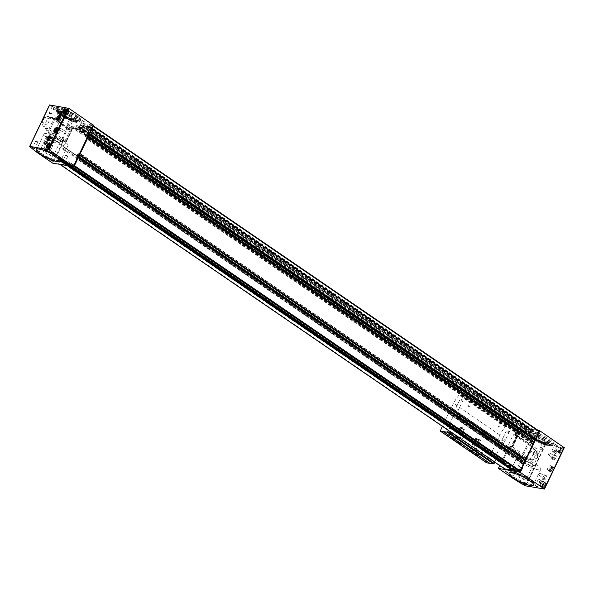 <?xml version="1.0" encoding="UTF-8"?>
<svg xmlns="http://www.w3.org/2000/svg" width="594" height="594" viewBox="0 0 594 594"><rect width="100%" height="100%" fill="white"/><g stroke="black" fill="none" stroke-linecap="round" stroke-linejoin="round"><path stroke-width="0.45" stroke-dasharray="2.97 2.23" d="M504.083 463.624L58.257 158.346L504.083 463.624L503.638 464.441L504.098 465.221L505.561 465.525L504.462 468.792M505.583 466.052L59.764 160.774L58.695 163.573L66.216 164.857L66.691 163.966L65.875 163.803L66.068 163.15L67.501 162.058A1.715 0.995 -55.6 0 1 68.451 161.739L69.164 161.858A1.715 0.995 -55.6 0 1 69.409 161.954A1.715 0.995 -55.6 0 1 69.684 162.429L69.944 163.803L68.444 164.523L68.258 165.191L73.805 166.127M539.033 431.029L533.471 430.101L532.996 430.992L533.813 431.147L533.627 431.801L532.187 432.892A1.715 0.995 -55.6 0 1 531.236 433.212L530.531 433.093A1.715 0.995 -55.6 0 1 530.286 432.996A1.715 0.995 -55.6 0 1 530.004 432.529L529.744 431.155L531.244 430.435L531.43 429.766L527.182 429.046A1.032 0.594 -55.6 0 0 526.878 429.083L525.69 430.108L526.136 429.959L80.316 124.681L79.871 124.829L81.059 123.804A1.032 0.594 -55.6 0 1 81.363 123.767L85.61 124.488L85.425 125.156L83.925 125.876L84.185 127.25A1.715 0.995 -55.6 0 0 84.459 127.717A1.715 0.995 -55.6 0 0 84.704 127.814L85.417 127.933A1.715 0.995 -55.6 0 0 86.368 127.613L87.801 126.522L87.986 125.869L87.177 125.713L87.652 124.822L93.154 125.742M526.136 429.959L526.566 431.422A0.861 0.497 -55.6 0 1 525.319 432.373L525.133 431.801L523.054 432.558L523.418 430.412L522.215 431.058L522.022 432.996L519.55 433.91L520.047 431.89L519.067 432.35L509.489 452.049L63.662 146.77L73.24 127.071L74.228 126.611L73.723 128.631L76.203 127.717L76.396 125.78L77.695 125.141L77.227 127.279L79.314 126.522L79.499 127.094A0.861 0.497 -55.6 0 0 80.747 126.143L80.316 124.681M61.791 145.567L507.87 450.891L61.791 145.567L60.603 147.587L55.985 157.685L501.811 462.964L55.985 157.685M58.257 158.346L57.811 159.162L58.279 159.942L59.742 160.246L59.764 160.774M504.009 463.773L58.19 158.494M503.875 463.751L58.049 158.472M504.789 464.033L59.437 158.769L60.157 158.383L59.779 157.61L59.43 158.264L58.643 157.247L56.244 157.729M502.064 463.008L504.469 462.526L505.249 463.543L505.598 462.889L505.977 463.662L505.256 464.048M507.61 450.846L501.811 462.964M507.87 450.891L508.323 451.247M533.605 439.115L535.12 438.134L534.622 439.798M533.768 442.419L532.194 443.941L531.868 442.448A1.715 0.995 -55.6 0 1 532.076 441.327L532.098 441.268M523.93 459.303L525.445 458.33L524.947 459.994M524.086 462.615L522.52 464.137L522.193 462.644A1.715 0.995 -55.6 0 1 522.401 461.523L522.423 461.464M512.555 469.423L511.701 469.082L511.887 468.428L513.327 467.337A1.715 0.995 -55.6 0 1 514.278 467.018L514.983 467.136A1.715 0.995 -55.6 0 1 515.228 467.233A1.715 0.995 -55.6 0 1 515.51 467.708L515.763 469.082L514.055 470.433M78.037 157.291L76.693 158.858L76.366 157.365A1.715 0.995 -55.6 0 1 76.574 156.244L77.072 155.212A1.715 0.995 -55.6 0 1 77.888 154.195L79.626 153.052L79.247 154.767M87.712 137.103L86.368 138.662L86.041 137.169A1.715 0.995 -55.6 0 1 86.249 136.048L86.746 135.024A1.715 0.995 -55.6 0 1 87.563 133.999L89.3 132.856L88.877 134.571M62.043 145.612L62.496 145.968M58.969 158.754L59.437 158.769M504.744 463.944L58.925 158.665L504.729 463.936M509.674 451.96L63.848 146.681M502.583 460.877L56.764 155.598M506.422 452.866L60.603 147.587M509.489 452.049L63.662 146.77M507.001 452.123L61.182 146.844M502.42 461.694L56.593 156.415M502.762 462.845L56.942 157.566M504.469 462.526L58.643 157.247M505.049 463.506L59.229 158.227M505.249 463.543L59.43 158.264M505.561 462.882L59.742 157.603M505.598 462.889L59.779 157.61M72.371 126.158A1.634 0.943 -55.6 0 0 70.79 127.242A1.634 0.943 -55.6 0 0 70.76 128.943A1.634 0.943 -55.6 0 0 72.461 128.126A1.634 0.943 -55.6 0 0 72.602 126.247A1.634 0.943 -55.6 0 0 72.371 126.158M73.448 166.617L93.28 125.215L72.431 121.718L69.045 128.787L69.721 128.898L69.238 129.908L71.792 130.338L66.469 141.446L47.958 128.772A2.866 2.257 -80.5 0 1 47.238 124.926L50.141 118.867A2.866 2.257 -80.5 0 1 52.547 117.367A2.866 2.257 -80.5 0 1 53.282 117.664L71.792 130.338M43.317 119.528L42.783 119.439L43.184 118.614L43.711 118.703L42.961 124.777L48.663 132.269L61.969 141.379L63.432 142.025L63.914 141.016L66.469 141.446L61.434 139.679L63.142 140.488L62.66 141.498L63.142 140.488L63.914 141.016L63.432 142.025L62.756 141.914L52.599 163.12M42.783 119.439L42.308 124.666L47.98 132.158L62.058 141.795L63.432 142.025L61.984 141.387L62.467 140.377L49.161 131.267A52.688 11.13 25.6 0 1 45.174 128.304L44.81 124.517L47.713 118.458L50.497 117.196A52.688 11.13 -154.4 0 0 54.485 120.159L67.79 129.269L68.273 128.259L69.045 128.787M52.547 117.367L50.497 117.196L53.282 117.664M49.161 131.267L38.521 153.475M72.431 121.718L58.353 112.08A52.688 11.13 25.6 0 1 49.532 104.99M58.353 112.08L54.485 120.159M61.984 141.387L62.756 141.914M66.053 111.115L66.899 111.197L65.971 110.558L65.889 111.642L64.969 112.6M65.971 110.558L65.889 111.642L66.818 112.273L65.934 113.216L65.006 112.578M57.098 129.796L57.952 129.878L57.024 129.24L56.942 130.316L56.014 131.281M57.024 129.24L56.942 130.316L57.87 130.955L56.987 131.898L56.051 131.259M49.599 145.441L50.453 145.53L49.525 144.891L49.443 145.968L48.522 146.926M49.525 144.891L49.443 145.968L50.371 146.607L49.488 147.55L48.56 146.911M59.058 107.714A13.744 2.903 -154.4 0 0 55.918 108.115A13.744 2.903 -154.4 0 0 67.063 116.669A13.744 2.903 -154.4 0 0 80.71 119.988A13.744 2.903 -154.4 0 0 73.359 113.409A13.744 2.903 -154.4 0 0 59.058 107.714M52.398 106.296L54.596 107.618L52.398 106.296M64.56 108.338L66.758 109.66L64.56 108.338M70.137 118.444L72.334 119.765L70.137 118.444M82.299 120.485L84.496 121.807L82.299 120.485M82.366 120.82L84.229 121.874L82.366 120.82M79.321 127.161L81.185 128.222L79.321 127.161M70.203 118.778L72.067 119.832L70.203 118.778M67.159 125.119L69.023 126.18L67.159 125.119M65.778 155.435L67.642 156.489L65.778 155.435M64.546 162.875L62.474 161.88M53.616 153.393L55.48 154.447L53.616 153.393M52.383 160.833L50.312 159.845M64.62 108.672L66.491 109.727L64.62 108.672M61.583 115.013L63.447 116.075L61.583 115.013M52.458 106.63L54.329 107.685L52.458 106.63M49.421 112.971L51.284 114.033L49.421 112.971M48.04 143.288L49.903 144.342L48.04 143.288M46.807 150.728L44.736 149.733M35.878 141.246L37.741 142.3L35.878 141.246M34.645 148.686L32.573 147.698M73.144 126.685A1.634 0.943 124.4 0 1 73.374 126.774A1.634 0.943 124.4 0 1 73.344 128.475A1.634 0.943 124.4 0 1 71.763 129.559A1.634 0.943 124.4 0 1 71.532 129.47A1.634 0.943 124.4 0 1 71.562 127.769A1.634 0.943 124.4 0 1 73.144 126.685M60.982 112.511A1.433 0.824 124.4 0 1 61.999 112.311A1.433 0.824 124.4 0 1 61.969 113.803A1.433 0.824 124.4 0 1 60.581 114.753A1.433 0.824 124.4 0 1 60.38 114.672A1.433 0.824 124.4 0 1 60.202 113.654M46.466 142.805A1.433 0.824 124.4 0 1 47.483 142.597A1.433 0.824 124.4 0 1 47.453 144.09A1.433 0.824 124.4 0 1 46.072 145.047A1.433 0.824 124.4 0 1 45.864 144.966A1.433 0.824 124.4 0 1 45.686 143.941M60.224 116.134A2.576 1.492 124.4 0 1 60.707 116.298A2.576 1.492 124.4 0 1 60.662 118.978A2.576 1.492 124.4 0 1 58.16 120.693A2.576 1.492 124.4 0 1 57.796 120.545A2.576 1.492 124.4 0 1 57.47 120.151M60.246 117.478A1.433 0.824 124.4 0 1 60.306 117.916A1.433 0.824 124.4 0 1 59.162 119.587A1.433 0.824 124.4 0 1 58.732 119.691M60.194 117.664A1.181 0.683 124.4 0 1 60.291 118.117A1.181 0.683 124.4 0 1 59.348 119.498A1.181 0.683 124.4 0 1 58.917 119.58A1.181 0.683 124.4 0 1 58.888 119.572M62.994 122.371A1.181 0.683 124.4 0 1 62.823 122.305A1.181 0.683 124.4 0 1 62.845 121.072A1.181 0.683 124.4 0 1 63.996 120.285A1.181 0.683 124.4 0 1 64.159 120.352A1.181 0.683 124.4 0 1 64.137 121.584A1.181 0.683 124.4 0 1 62.994 122.371M50.549 136.33A2.576 1.492 124.4 0 1 51.032 136.486A2.576 1.492 124.4 0 1 50.987 139.174A2.576 1.492 124.4 0 1 48.485 140.889A2.576 1.492 124.4 0 1 48.121 140.741A2.576 1.492 124.4 0 1 47.795 140.347M50.572 137.674A1.433 0.824 124.4 0 1 50.631 138.112A1.433 0.824 124.4 0 1 49.488 139.783A1.433 0.824 124.4 0 1 49.057 139.887M49.243 139.776A1.181 0.683 124.4 0 1 49.213 139.768A1.181 0.683 124.4 0 0 49.673 139.694L49.488 139.783M50.52 137.86A1.181 0.683 124.4 0 1 50.616 138.313A1.181 0.683 124.4 0 1 49.673 139.694M53.319 142.567A1.181 0.683 124.4 0 1 53.148 142.501A1.181 0.683 124.4 0 1 53.17 141.268A1.181 0.683 124.4 0 1 54.321 140.474A1.181 0.683 124.4 0 1 54.485 140.54A1.181 0.683 124.4 0 1 54.462 141.773A1.181 0.683 124.4 0 1 53.319 142.567M49.384 149.525A2.718 1.574 124.4 0 1 48.998 149.376A2.718 1.574 124.4 0 1 49.235 146.243A2.718 1.574 124.4 0 1 52.072 144.884A2.718 1.574 124.4 0 1 52.02 147.72A2.718 1.574 124.4 0 1 49.384 149.525M49.502 149.272A2.435 1.403 124.4 0 1 49.154 149.139A2.435 1.403 124.4 0 1 49.369 146.332A2.435 1.403 124.4 0 1 51.908 145.122A2.435 1.403 124.4 0 1 51.864 147.654A2.435 1.403 124.4 0 1 49.502 149.272M50.297 144.038A2.435 1.403 124.4 0 1 50.059 146.584A2.435 1.403 124.4 0 1 47.765 148.084A2.435 1.403 124.4 0 1 47.565 148.025M47.015 146.673A2.435 1.403 124.4 0 1 48.834 144.015M65.83 115.199A2.718 1.574 124.4 0 1 65.444 115.043A2.718 1.574 124.4 0 1 65.682 111.91A2.718 1.574 124.4 0 1 68.518 110.558A2.718 1.574 124.4 0 1 68.466 113.387A2.718 1.574 124.4 0 1 65.83 115.199M65.949 114.946A2.435 1.403 124.4 0 1 65.607 114.805A2.435 1.403 124.4 0 1 65.823 112.006A2.435 1.403 124.4 0 1 68.355 110.796A2.435 1.403 124.4 0 1 68.31 113.328A2.435 1.403 124.4 0 1 65.949 114.946M66.743 109.704A2.435 1.403 124.4 0 1 66.506 112.259A2.435 1.403 124.4 0 1 64.219 113.758A2.435 1.403 124.4 0 1 64.011 113.699L65.607 114.805M63.461 112.348A2.435 1.403 124.4 0 1 65.288 109.69M56.883 133.88A2.718 1.574 124.4 0 1 56.489 133.724A2.718 1.574 124.4 0 1 56.734 130.591A2.718 1.574 124.4 0 1 59.563 129.232A2.718 1.574 124.4 0 1 59.519 132.068A2.718 1.574 124.4 0 1 56.883 133.88M57.002 133.628A2.435 1.403 124.4 0 1 56.653 133.487A2.435 1.403 124.4 0 1 56.868 130.687A2.435 1.403 124.4 0 1 59.407 129.47A2.435 1.403 124.4 0 1 59.363 132.002A2.435 1.403 124.4 0 1 57.002 133.628M59.407 129.47L57.789 128.363A2.435 1.403 124.4 0 1 57.551 130.932A2.435 1.403 124.4 0 1 55.264 132.44A2.435 1.403 124.4 0 1 55.056 132.373M54.514 131.022A2.435 1.403 124.4 0 1 56.333 128.363M50.453 145.53L50.371 146.607M49.488 147.55L47.75 146.777M48.686 147.409L48.73 146.807M57.952 129.878L57.87 130.955M56.987 131.898L55.249 131.126M56.178 131.764L56.23 131.155M66.899 111.197L66.818 112.273M65.934 113.216L64.204 112.444M65.132 113.083L65.177 112.474M62.467 140.377L66.454 141.446L71.777 130.338L69.238 129.908L68.466 129.381L68.949 128.371L68.466 129.381L69.238 129.908L69.721 128.898L68.949 128.371L69.721 128.898L68.347 128.668A32.692 18.889 -55.6 0 0 62.058 141.795M67.79 129.269L68.466 129.381L67.768 129.269L68.258 128.259L68.949 128.371L54.952 119.149L46.443 116.038L43.184 118.614M58.554 108.776A13.744 2.903 -154.4 0 0 55.413 109.17A13.744 2.903 -154.4 0 0 66.55 117.731A13.744 2.903 -154.4 0 0 80.205 121.05A13.744 2.903 -154.4 0 0 72.854 114.471A13.744 2.903 -154.4 0 0 58.554 108.776M59.704 109.563A12.029 2.539 -154.4 0 0 56.957 109.912A12.029 2.539 -154.4 0 0 66.706 117.404A12.029 2.539 -154.4 0 0 78.653 120.307A12.029 2.539 -154.4 0 0 72.223 114.553A12.029 2.539 -154.4 0 0 59.704 109.563M59.244 110.529A12.029 2.539 -154.4 0 0 56.497 110.878A12.029 2.539 -154.4 0 0 66.246 118.362A12.029 2.539 -154.4 0 0 78.193 121.265A12.029 2.539 -154.4 0 0 71.763 115.511A12.029 2.539 -154.4 0 0 59.244 110.529M60.35 111.278A10.395 2.198 -154.4 0 0 57.974 111.583A10.395 2.198 -154.4 0 0 66.394 118.05A10.395 2.198 -154.4 0 0 76.723 120.56A10.395 2.198 -154.4 0 0 71.161 115.585A10.395 2.198 -154.4 0 0 60.35 111.278M60.024 111.962A10.395 2.198 -154.4 0 0 57.648 112.259A10.395 2.198 -154.4 0 0 66.068 118.733A10.395 2.198 -154.4 0 0 76.396 121.243A10.395 2.198 -154.4 0 0 70.835 116.268A10.395 2.198 -154.4 0 0 60.024 111.962M62.199 113.454A7.158 1.515 -154.4 0 0 60.566 113.662A7.158 1.515 -154.4 0 0 66.365 118.117A7.158 1.515 -154.4 0 0 73.478 119.847A7.158 1.515 -154.4 0 0 69.647 116.417A7.158 1.515 -154.4 0 0 62.199 113.454M62.526 112.771A7.158 1.515 -154.4 0 0 60.892 112.979A7.158 1.515 -154.4 0 0 66.691 117.434A7.158 1.515 -154.4 0 0 73.805 119.164A7.158 1.515 -154.4 0 0 69.973 115.733A7.158 1.515 -154.4 0 0 62.526 112.771M64.263 113.959A4.581 0.965 -154.4 0 0 63.216 114.093A4.581 0.965 -154.4 0 0 66.929 116.944A4.581 0.965 -154.4 0 0 71.48 118.05A4.581 0.965 -154.4 0 0 69.03 115.86A4.581 0.965 -154.4 0 0 64.263 113.959M57.729 127.591A4.581 0.965 -154.4 0 0 56.682 127.725A4.581 0.965 -154.4 0 0 60.395 130.576A4.581 0.965 -154.4 0 0 64.946 131.682A4.581 0.965 -154.4 0 0 62.496 129.485A4.581 0.965 -154.4 0 0 57.729 127.591M57.425 127.376A5.042 1.062 -154.4 0 0 56.274 127.524A5.042 1.062 -154.4 0 0 60.358 130.665A5.042 1.062 -154.4 0 0 65.362 131.875A5.042 1.062 -154.4 0 0 62.667 129.47A5.042 1.062 -154.4 0 0 57.425 127.376M52.584 137.474A5.042 1.062 -154.4 0 0 51.433 137.622A5.042 1.062 -154.4 0 0 55.517 140.756A5.042 1.062 -154.4 0 0 60.521 141.973A5.042 1.062 -154.4 0 0 57.826 139.56A5.042 1.062 -154.4 0 0 52.584 137.474M52.896 137.682A4.581 0.965 -154.4 0 0 51.849 137.815A4.581 0.965 -154.4 0 0 55.561 140.674A4.581 0.965 -154.4 0 0 60.113 141.78A4.581 0.965 -154.4 0 0 57.663 139.583A4.581 0.965 -154.4 0 0 52.896 137.682M46.362 151.314A4.581 0.965 -154.4 0 0 45.315 151.448A4.581 0.965 -154.4 0 0 49.027 154.299A4.581 0.965 -154.4 0 0 53.579 155.405A4.581 0.965 -154.4 0 0 51.129 153.215A4.581 0.965 -154.4 0 0 46.362 151.314M44.624 150.126A7.158 1.515 -154.4 0 0 42.991 150.334A7.158 1.515 -154.4 0 0 48.797 154.789A7.158 1.515 -154.4 0 0 55.903 156.519A7.158 1.515 -154.4 0 0 52.079 153.096A7.158 1.515 -154.4 0 0 44.624 150.126M51.158 136.494A7.158 1.515 -154.4 0 0 49.525 136.702A7.158 1.515 -154.4 0 0 55.324 141.164A7.158 1.515 -154.4 0 0 62.437 142.894A7.158 1.515 -154.4 0 0 58.606 139.464A7.158 1.515 -154.4 0 0 51.158 136.494M47.015 133.657A13.313 2.814 -154.4 0 0 43.971 134.044A13.313 2.814 -154.4 0 0 54.759 142.337A13.313 2.814 -154.4 0 0 67.983 145.552A13.313 2.814 -154.4 0 0 60.87 139.174A13.313 2.814 -154.4 0 0 47.015 133.657M40.021 148.248A13.313 2.814 -154.4 0 0 36.977 148.634A13.313 2.814 -154.4 0 0 47.772 156.927A13.313 2.814 -154.4 0 0 60.996 160.142A13.313 2.814 -154.4 0 0 53.876 153.764A13.313 2.814 -154.4 0 0 40.021 148.248M39.731 148.047A13.744 2.903 -154.4 0 0 36.59 148.448A13.744 2.903 -154.4 0 0 47.735 157.009A13.744 2.903 -154.4 0 0 61.382 160.328A13.744 2.903 -154.4 0 0 54.039 153.749A13.744 2.903 -154.4 0 0 39.731 148.047M43.711 118.703L47.097 116.142L54.952 119.149L48.663 132.269L47.98 132.158A32.692 18.889 -55.6 0 1 54.269 119.03L68.347 128.668M61.434 139.679L66.751 128.571L67.768 129.269M61.969 141.379L62.452 140.37M71.777 130.338L66.751 128.571M66.068 141.179L71.391 130.071M65.021 141.001L70.344 129.9M57.974 161.278A13.744 2.903 -154.4 0 0 61.115 160.885A13.744 2.903 -154.4 0 0 49.978 152.324A13.744 2.903 -154.4 0 0 36.323 149.005A13.744 2.903 -154.4 0 0 43.674 155.583A13.744 2.903 -154.4 0 0 57.974 161.278M77.331 120.894A13.744 2.903 25.6 0 1 63.023 115.199A13.744 2.903 25.6 0 1 55.673 108.62A13.744 2.903 25.6 0 1 69.327 111.939A13.744 2.903 25.6 0 1 80.465 120.493A13.744 2.903 25.6 0 1 77.331 120.894M77.569 120.389A13.744 2.903 25.6 0 1 63.268 114.694A13.744 2.903 25.6 0 1 55.918 108.115A13.744 2.903 25.6 0 1 69.565 111.434A13.744 2.903 25.6 0 1 80.71 119.988A13.744 2.903 25.6 0 1 77.569 120.389M516.149 436.3L515.132 435.602L515.637 434.593L514.864 434.066L515.54 434.177L515.057 435.187L517.983 435.877L516.936 435.706L516.149 436.3L510.833 447.401L509.815 446.71L510.506 446.822L510.023 447.831L508.575 447.193L499.762 465.592M509.348 447.72L509.83 446.71L523.136 455.821L512.496 478.036M544.334 489.062L564.166 447.661L545.218 444.416A52.688 11.13 25.6 0 1 532.328 436.635L518.25 426.997L514.864 434.066M532.328 436.635L528.46 444.713A52.688 11.13 -154.4 0 0 533.338 447.824L534.414 451.73L531.511 457.788L528.868 459.251L528.021 458.932A52.688 11.13 25.6 0 1 523.136 455.821M537.822 457.046L537.288 456.957L536.894 457.781L537.429 457.87L537.822 457.046L536.976 451.589L528.927 443.703L515.622 434.593L515.132 435.602L528.46 444.713M516.81 434.311A1.634 0.943 124.4 0 1 516.58 434.221A1.634 0.943 124.4 0 1 516.721 432.343A1.634 0.943 124.4 0 1 518.421 431.526A1.634 0.943 124.4 0 1 518.391 433.226A1.634 0.943 124.4 0 1 516.81 434.311M509.83 446.71L510.506 446.822L509.741 446.294L512.288 446.725L517.612 435.617L536.122 448.292A2.866 2.257 -80.5 0 1 536.842 452.138L533.939 458.197A2.866 2.257 -80.5 0 1 531.541 459.704A2.866 2.257 -80.5 0 1 530.806 459.4L512.288 446.725L512.659 446.985L511.62 446.814L510.833 447.401M509.815 446.71L509.333 447.72L510.023 447.831L510.506 446.822L509.741 446.294L509.251 447.304L508.575 447.193M518.25 426.997L538.023 430.316M515.057 435.187L515.83 435.721L515.057 435.187L517.597 435.617L512.273 446.725L509.741 446.294L509.251 447.304L510.023 447.831L507.877 447.074A32.692 18.889 124.4 0 1 514.166 433.947L515.54 434.177L515.057 435.187M515.154 435.602L515.83 435.721L516.312 434.711L515.54 434.177L516.312 434.711L515.83 435.721L515.132 435.602M545.218 444.416L525.386 485.81M550.638 471.985A2.718 1.574 124.4 0 1 550.252 471.829A2.718 1.574 124.4 0 1 550.49 468.696A2.718 1.574 124.4 0 1 553.326 467.337A2.718 1.574 124.4 0 1 553.274 470.173A2.718 1.574 124.4 0 1 550.638 471.985M559.593 453.304A2.718 1.574 124.4 0 1 559.199 453.148A2.718 1.574 124.4 0 1 559.444 450.014A2.718 1.574 124.4 0 1 562.273 448.663A2.718 1.574 124.4 0 1 562.228 451.492A2.718 1.574 124.4 0 1 559.593 453.304M543.139 487.629A2.718 1.574 124.4 0 1 542.753 487.481A2.718 1.574 124.4 0 1 542.99 484.348A2.718 1.574 124.4 0 1 545.827 482.989A2.718 1.574 124.4 0 1 545.775 485.818A2.718 1.574 124.4 0 1 543.139 487.629M543.636 479.945A2.576 1.492 124.4 0 1 543.265 479.796A2.576 1.492 124.4 0 1 543.495 476.826A2.576 1.492 124.4 0 1 546.183 475.542A2.576 1.492 124.4 0 1 546.131 478.229A2.576 1.492 124.4 0 1 543.636 479.945M553.311 459.749A2.576 1.492 124.4 0 1 552.94 459.6A2.576 1.492 124.4 0 1 553.17 456.638A2.576 1.492 124.4 0 1 555.858 455.353A2.576 1.492 124.4 0 1 555.806 458.033A2.576 1.492 124.4 0 1 553.311 459.749M540.83 483.835A1.433 0.824 124.4 0 1 540.629 483.754A1.433 0.824 124.4 0 1 540.755 482.105A1.433 0.824 124.4 0 1 542.248 481.392A1.433 0.824 124.4 0 1 542.218 482.885A1.433 0.824 124.4 0 1 540.83 483.835M555.345 453.541A1.433 0.824 124.4 0 1 555.138 453.467A1.433 0.824 124.4 0 1 555.264 451.819A1.433 0.824 124.4 0 1 556.756 451.098A1.433 0.824 124.4 0 1 556.734 452.591A1.433 0.824 124.4 0 1 555.345 453.541M531.875 431.474A13.744 2.903 -154.4 0 0 528.734 431.875A13.744 2.903 -154.4 0 0 539.879 440.436A13.744 2.903 -154.4 0 0 553.526 443.755A13.744 2.903 -154.4 0 0 546.183 437.177A13.744 2.903 -154.4 0 0 531.875 431.474M542.953 442.211L545.151 443.532L542.953 442.211M555.123 444.253L557.313 445.574L555.123 444.253M525.215 430.063L527.413 431.385L525.215 430.063M537.377 432.105L539.575 433.427L537.377 432.105M537.444 432.432L539.307 433.494L537.444 432.432M534.4 438.78L536.263 439.835L534.4 438.78M525.282 430.398L527.145 431.452L525.282 430.398M522.237 436.739L524.101 437.793L522.237 436.739M520.856 467.047L522.72 468.109L520.856 467.047M519.624 474.495L517.552 473.5M508.694 465.013L510.558 466.067L508.694 465.013M507.462 472.453L505.39 471.458M555.182 444.579L557.046 445.641L555.182 444.579M552.145 450.928L554.009 451.982L552.145 450.928M543.02 442.545L544.884 443.599L543.02 442.545M539.976 448.886L541.847 449.94L539.976 448.886M538.595 479.195L540.458 480.256L538.595 479.195M537.362 486.642L535.291 485.647M526.433 477.16L528.296 478.215L526.433 477.16M525.2 484.6L523.128 483.605M516.038 433.783A1.634 0.943 124.4 0 1 515.807 433.694A1.634 0.943 124.4 0 1 515.956 431.808A1.634 0.943 124.4 0 1 517.656 430.999A1.634 0.943 124.4 0 1 517.619 432.699A1.634 0.943 124.4 0 1 516.038 433.783M554.15 452.725A1.433 0.824 124.4 0 1 553.942 452.643A1.433 0.824 124.4 0 1 554.068 450.995A1.433 0.824 124.4 0 1 555.561 450.282A1.433 0.824 124.4 0 1 555.539 451.774A1.433 0.824 124.4 0 1 554.15 452.725M539.634 483.019A1.433 0.824 124.4 0 1 539.434 482.937A1.433 0.824 124.4 0 1 539.56 481.289A1.433 0.824 124.4 0 1 541.052 480.576A1.433 0.824 124.4 0 1 541.023 482.061A1.433 0.824 124.4 0 1 539.634 483.019M548.849 455.063A1.181 0.683 124.4 0 1 548.678 454.997A1.181 0.683 124.4 0 1 548.782 453.63A1.181 0.683 124.4 0 1 550.014 453.044A1.181 0.683 124.4 0 1 549.992 454.276A1.181 0.683 124.4 0 1 548.849 455.063M552.925 457.848A1.181 0.683 124.4 0 1 552.754 457.781A1.181 0.683 124.4 0 1 552.546 457.224A1.181 0.683 124.4 0 1 553.497 455.843A1.181 0.683 124.4 0 1 554.091 455.828A1.181 0.683 124.4 0 1 554.068 457.061A1.181 0.683 124.4 0 1 552.925 457.848M552.984 458.182A1.433 0.824 124.4 0 1 552.531 457.425A1.433 0.824 124.4 0 1 553.675 455.754A1.433 0.824 124.4 0 1 554.588 456.734A1.433 0.824 124.4 0 1 552.984 458.182M552.502 459.192A2.576 1.492 124.4 0 1 552.13 459.051A2.576 1.492 124.4 0 1 552.361 456.081A2.576 1.492 124.4 0 1 555.041 454.796A2.576 1.492 124.4 0 1 554.996 457.477A2.576 1.492 124.4 0 1 552.502 459.192M539.174 475.252A1.181 0.683 124.4 0 1 539.003 475.185A1.181 0.683 124.4 0 1 539.107 473.826A1.181 0.683 124.4 0 1 540.34 473.232A1.181 0.683 124.4 0 1 540.317 474.465A1.181 0.683 124.4 0 1 539.174 475.252M543.25 478.044A1.181 0.683 124.4 0 1 543.079 477.977A1.181 0.683 124.4 0 1 542.871 477.42A1.181 0.683 124.4 0 1 543.822 476.039A1.181 0.683 124.4 0 1 544.416 476.024A1.181 0.683 124.4 0 1 544.394 477.257A1.181 0.683 124.4 0 1 543.25 478.044M543.31 478.378A1.433 0.824 124.4 0 1 542.857 477.621A1.433 0.824 124.4 0 1 544 475.95A1.433 0.824 124.4 0 1 544.906 476.93A1.433 0.824 124.4 0 1 543.31 478.378M542.827 479.388A2.576 1.492 124.4 0 1 542.456 479.239A2.576 1.492 124.4 0 1 542.686 476.277A2.576 1.492 124.4 0 1 545.366 474.992A2.576 1.492 124.4 0 1 545.322 477.673A2.576 1.492 124.4 0 1 542.827 479.388M543.443 486.263A1.374 0.794 124.4 0 1 543.005 485.528A1.374 0.794 124.4 0 1 544.104 483.932A1.374 0.794 124.4 0 1 544.98 484.867A1.374 0.794 124.4 0 1 543.443 486.263M543.941 483.449L543.859 484.526L542.975 485.469L543.904 486.1L543.102 485.966L543.183 484.89L544.067 483.947L544.869 484.08L544.787 485.157L543.904 486.1L543.102 485.966L543.183 484.89L542.255 484.251L543.139 483.308L544.869 484.08M543.116 486.939A2.146 1.24 124.4 0 1 542.582 485.164A2.146 1.24 124.4 0 1 544.431 483.197A2.146 1.24 124.4 0 1 545.604 484.296A2.146 1.24 124.4 0 1 543.889 486.798A2.146 1.24 124.4 0 1 543.116 486.939M542.797 487.065A2.435 1.403 124.4 0 1 542.456 486.924A2.435 1.403 124.4 0 1 542.671 484.125A2.435 1.403 124.4 0 1 545.203 482.907A2.435 1.403 124.4 0 1 545.619 484.058A2.435 1.403 124.4 0 1 543.681 486.894A2.435 1.403 124.4 0 1 542.797 487.065M541.067 485.877A2.435 1.403 124.4 0 1 540.718 485.736A2.435 1.403 124.4 0 1 540.934 482.937A2.435 1.403 124.4 0 1 543.465 481.719A2.435 1.403 124.4 0 1 543.421 484.251A2.435 1.403 124.4 0 1 541.067 485.877M540.941 486.13A2.718 1.574 124.4 0 1 540.555 485.974A2.718 1.574 124.4 0 1 540.792 482.84A2.718 1.574 124.4 0 1 543.629 481.482A2.718 1.574 124.4 0 1 543.577 484.318A2.718 1.574 124.4 0 1 540.941 486.13M559.89 451.93A1.374 0.794 124.4 0 1 559.459 451.202A1.374 0.794 124.4 0 1 560.55 449.599A1.374 0.794 124.4 0 1 561.427 450.542A1.374 0.794 124.4 0 1 559.89 451.93M560.387 449.116L560.305 450.193L559.422 451.136L560.35 451.774L559.548 451.64L559.63 450.564L560.513 449.621L561.315 449.755L561.233 450.831L560.35 451.774L559.548 451.64L559.63 450.564L558.702 449.925L559.585 448.982L561.315 449.755M559.563 452.613A2.146 1.24 124.4 0 1 559.028 450.831A2.146 1.24 124.4 0 1 560.877 448.864A2.146 1.24 124.4 0 1 562.05 449.962A2.146 1.24 124.4 0 1 560.335 452.465A2.146 1.24 124.4 0 1 559.563 452.613M559.251 452.732A2.435 1.403 124.4 0 1 558.902 452.598A2.435 1.403 124.4 0 1 559.117 449.792A2.435 1.403 124.4 0 1 561.649 448.581A2.435 1.403 124.4 0 1 562.065 449.732A2.435 1.403 124.4 0 1 560.127 452.569A2.435 1.403 124.4 0 1 559.251 452.732M557.514 451.544A2.435 1.403 124.4 0 1 557.165 451.41A2.435 1.403 124.4 0 1 557.38 448.604A2.435 1.403 124.4 0 1 559.912 447.393A2.435 1.403 124.4 0 1 559.867 449.925A2.435 1.403 124.4 0 1 557.514 451.544M557.395 451.796A2.718 1.574 124.4 0 1 557.001 451.64A2.718 1.574 124.4 0 1 557.246 448.515A2.718 1.574 124.4 0 1 560.075 447.156A2.718 1.574 124.4 0 1 560.023 449.985A2.718 1.574 124.4 0 1 557.395 451.796M550.935 470.611A1.374 0.794 124.4 0 1 550.504 469.884A1.374 0.794 124.4 0 1 551.603 468.28A1.374 0.794 124.4 0 1 552.472 469.223A1.374 0.794 124.4 0 1 550.935 470.611M551.44 467.797L551.358 468.874L550.475 469.817L551.403 470.455L550.601 470.314L550.683 469.238L551.566 468.295L552.368 468.436L552.286 469.512L551.403 470.455L550.601 470.314L550.683 469.238L549.754 468.607L550.638 467.664L552.368 468.436M550.616 471.294A2.146 1.24 124.4 0 1 550.081 469.512A2.146 1.24 124.4 0 1 551.93 467.545A2.146 1.24 124.4 0 1 553.103 468.644A2.146 1.24 124.4 0 1 551.388 471.146A2.146 1.24 124.4 0 1 550.616 471.294M550.296 471.413A2.435 1.403 124.4 0 1 549.947 471.272A2.435 1.403 124.4 0 1 550.163 468.473A2.435 1.403 124.4 0 1 552.702 467.255A2.435 1.403 124.4 0 1 553.118 468.414A2.435 1.403 124.4 0 1 551.18 471.25A2.435 1.403 124.4 0 1 550.296 471.413M548.566 470.225A2.435 1.403 124.4 0 1 548.217 470.084A2.435 1.403 124.4 0 1 548.433 467.285A2.435 1.403 124.4 0 1 550.965 466.067A2.435 1.403 124.4 0 1 550.92 468.607A2.435 1.403 124.4 0 1 548.566 470.225M548.44 470.478A2.718 1.574 124.4 0 1 548.054 470.322A2.718 1.574 124.4 0 1 548.292 467.188A2.718 1.574 124.4 0 1 551.128 465.837A2.718 1.574 124.4 0 1 551.076 468.666A2.718 1.574 124.4 0 1 548.44 470.478M543.139 483.308L544.104 483.932M543.859 484.526L544.787 485.157M542.975 485.469L542.174 485.328L543.102 485.966M542.174 485.328L542.255 484.251M550.638 467.664L551.603 468.28M551.358 468.874L552.286 469.512M550.475 469.817L549.673 469.683L550.601 470.314M549.673 469.683L549.754 468.607M559.585 448.982L560.55 449.599M560.305 450.193L561.233 450.831M559.422 451.136L558.62 451.002L559.548 451.64M558.62 451.002L558.702 449.925M531.37 432.536A13.744 2.903 -154.4 0 0 528.229 432.937A13.744 2.903 -154.4 0 0 539.367 441.498A13.744 2.903 -154.4 0 0 553.021 444.817A13.744 2.903 -154.4 0 0 545.671 438.238A13.744 2.903 -154.4 0 0 531.37 432.536M532.528 433.33A12.029 2.539 -154.4 0 0 529.781 433.679A12.029 2.539 -154.4 0 0 539.523 441.164A12.029 2.539 -154.4 0 0 551.47 444.074A12.029 2.539 -154.4 0 0 545.04 438.313A12.029 2.539 -154.4 0 0 532.528 433.33M532.068 434.288A12.029 2.539 -154.4 0 0 529.321 434.637A12.029 2.539 -154.4 0 0 539.07 442.129A12.029 2.539 -154.4 0 0 551.009 445.032A12.029 2.539 -154.4 0 0 544.579 439.27A12.029 2.539 -154.4 0 0 532.068 434.288M533.167 435.046A10.395 2.198 -154.4 0 0 530.791 435.343A10.395 2.198 -154.4 0 0 539.218 441.817A10.395 2.198 -154.4 0 0 549.539 444.327A10.395 2.198 -154.4 0 0 543.985 439.352A10.395 2.198 -154.4 0 0 533.167 435.046M532.84 435.721A10.395 2.198 -154.4 0 0 530.464 436.026A10.395 2.198 -154.4 0 0 538.892 442.5A10.395 2.198 -154.4 0 0 549.212 445.01A10.395 2.198 -154.4 0 0 543.659 440.035A10.395 2.198 -154.4 0 0 532.84 435.721M535.016 437.214A7.158 1.515 -154.4 0 0 533.382 437.422A7.158 1.515 -154.4 0 0 539.181 441.884A7.158 1.515 -154.4 0 0 546.294 443.607A7.158 1.515 -154.4 0 0 542.463 440.184A7.158 1.515 -154.4 0 0 535.016 437.214M535.343 436.531A7.158 1.515 -154.4 0 0 533.709 436.739A7.158 1.515 -154.4 0 0 539.508 441.201A7.158 1.515 -154.4 0 0 546.621 442.931A7.158 1.515 -154.4 0 0 542.79 439.501A7.158 1.515 -154.4 0 0 535.343 436.531M537.08 437.726A4.581 0.965 -154.4 0 0 536.033 437.852A4.581 0.965 -154.4 0 0 539.746 440.711A4.581 0.965 -154.4 0 0 544.297 441.817A4.581 0.965 -154.4 0 0 541.847 439.619A4.581 0.965 -154.4 0 0 537.08 437.726M530.546 451.351A4.581 0.965 -154.4 0 0 529.499 451.485A4.581 0.965 -154.4 0 0 533.219 454.336A4.581 0.965 -154.4 0 0 537.763 455.442A4.581 0.965 -154.4 0 0 535.313 453.252A4.581 0.965 -154.4 0 0 530.546 451.351M530.242 451.143A5.042 1.062 -154.4 0 0 529.091 451.291A5.042 1.062 -154.4 0 0 533.174 454.425A5.042 1.062 -154.4 0 0 538.179 455.643A5.042 1.062 -154.4 0 0 535.484 453.229A5.042 1.062 -154.4 0 0 530.242 451.143M525.4 461.241A5.042 1.062 -154.4 0 0 524.25 461.382A5.042 1.062 -154.4 0 0 528.333 464.523A5.042 1.062 -154.4 0 0 533.338 465.741A5.042 1.062 -154.4 0 0 530.65 463.327A5.042 1.062 -154.4 0 0 525.4 461.241M525.712 461.449A4.581 0.965 -154.4 0 0 524.665 461.583A4.581 0.965 -154.4 0 0 528.378 464.434A4.581 0.965 -154.4 0 0 532.929 465.54A4.581 0.965 -154.4 0 0 530.479 463.35A4.581 0.965 -154.4 0 0 525.712 461.449M519.178 475.081A4.581 0.965 -154.4 0 0 518.131 475.215A4.581 0.965 -154.4 0 0 521.844 478.066A4.581 0.965 -154.4 0 0 526.395 479.172A4.581 0.965 -154.4 0 0 523.945 476.982A4.581 0.965 -154.4 0 0 519.178 475.081M517.448 473.893A7.158 1.515 -154.4 0 0 515.807 474.101A7.158 1.515 -154.4 0 0 521.614 478.556A7.158 1.515 -154.4 0 0 528.719 480.286A7.158 1.515 -154.4 0 0 524.896 476.856A7.158 1.515 -154.4 0 0 517.448 473.893M523.975 460.261A7.158 1.515 -154.4 0 0 522.341 460.469A7.158 1.515 -154.4 0 0 528.14 464.924A7.158 1.515 -154.4 0 0 535.253 466.654A7.158 1.515 -154.4 0 0 531.422 463.231A7.158 1.515 -154.4 0 0 523.975 460.261M519.832 457.425A13.313 2.814 -154.4 0 0 516.787 457.811A13.313 2.814 -154.4 0 0 527.583 466.097A13.313 2.814 -154.4 0 0 540.807 469.319A13.313 2.814 -154.4 0 0 533.687 462.941A13.313 2.814 -154.4 0 0 519.832 457.425M512.837 472.015A13.313 2.814 -154.4 0 0 509.801 472.401A13.313 2.814 -154.4 0 0 520.589 480.687A13.313 2.814 -154.4 0 0 533.813 483.902A13.313 2.814 -154.4 0 0 526.692 477.531A13.313 2.814 -154.4 0 0 512.837 472.015M512.548 471.814A13.744 2.903 -154.4 0 0 509.407 472.215A13.744 2.903 -154.4 0 0 520.552 480.769A13.744 2.903 -154.4 0 0 534.199 484.088A13.744 2.903 -154.4 0 0 526.856 477.509A13.744 2.903 -154.4 0 0 512.548 471.814M537.288 456.957L536.33 451.485L528.244 443.592L514.166 433.947M537.429 457.87L532.84 460.224L530.85 459.971L522.638 456.831L509.333 447.72M507.877 447.074L521.955 456.712A32.692 18.889 124.4 0 1 528.244 443.592L528.927 443.703L522.638 456.831L521.955 456.712L530.13 459.853L532.194 460.112L536.894 457.781M517.983 435.877L512.659 446.985M516.936 435.706L511.62 446.814M530.798 485.046A13.744 2.903 -154.4 0 0 533.939 484.645A13.744 2.903 -154.4 0 0 522.794 476.091A13.744 2.903 -154.4 0 0 509.147 472.772A13.744 2.903 -154.4 0 0 516.49 479.351A13.744 2.903 -154.4 0 0 530.798 485.046M508.895 432.662L507.855 432.484L508.427 431.289L506.34 430.94L501.744 440.525L503.831 440.882L504.41 439.679L505.449 439.857L508.932 432.684L507.892 432.514L508.464 431.311L506.385 430.962L501.789 440.555L503.868 440.904L504.447 439.709L505.487 439.879L502.086 446.978L500.668 446.094L495.641 456.125L494.869 458.212L496.859 457.9L494.795 462.199M508.932 432.684L511.471 427.398L505.888 426.462A0.691 0.394 -55.6 0 0 505.346 426.744A22.334 12.905 -55.6 0 0 499.91 435.06L486.612 462.823M511.471 427.398L465.191 395.708L459.608 394.772A0.691 0.394 -55.6 0 0 459.065 395.055A22.334 12.905 -55.6 0 0 453.638 403.371L442.3 426.247M462.696 401.024L461.649 400.846L462.229 399.651L460.142 399.302L455.546 408.895L457.632 409.244L458.204 408.041L459.244 408.219L465.191 395.708M459.244 408.219L455.806 415.288L502.086 446.978M448.515 430.509L450.579 426.21L448.841 426.566L495.121 458.256M448.841 426.566L494.869 458.212M448.589 426.522L449.361 424.435L495.641 456.125M449.361 424.435L453.2 416.424L499.48 448.114M453.2 416.424L454.395 414.404L500.668 446.094M454.395 414.404L500.928 446.139M500.512 420.975L502.272 422.037L500.512 420.975M470.433 400.378L472.185 401.433L470.433 400.378M497.668 439.59L451.388 407.9M497.735 439.605L451.455 407.915M474.665 439.404A2.576 2.034 -80.5 0 1 476.826 438.053A2.576 2.034 -80.5 0 1 478.4 440.926A2.576 2.034 -80.5 0 1 475.972 443.131A2.576 2.034 -80.5 0 1 474.665 439.404M459.236 428.838A2.576 2.034 -80.5 0 1 461.397 427.487A2.576 2.034 -80.5 0 1 462.978 430.368A2.576 2.034 -80.5 0 1 460.55 432.573A2.576 2.034 -80.5 0 1 459.236 428.838M459.251 418.124A1.433 1.129 99.5 0 0 458.33 416.038A1.433 1.129 99.5 0 0 457.283 418.228A1.433 1.129 99.5 0 0 459.251 418.124M465.035 422.082A1.433 1.129 99.5 0 0 464.114 420.003A1.433 1.129 99.5 0 0 463.068 422.186A1.433 1.129 99.5 0 0 465.035 422.082M457.298 438.238A1.433 1.129 99.5 0 0 456.37 436.152A1.433 1.129 99.5 0 0 455.323 438.342A1.433 1.129 99.5 0 0 457.298 438.238M482.009 433.702A1.433 1.129 99.5 0 0 481.081 431.623A1.433 1.129 99.5 0 0 480.034 433.806A1.433 1.129 99.5 0 0 482.009 433.702M474.264 449.858A1.433 1.129 99.5 0 0 473.344 447.772A1.433 1.129 99.5 0 0 472.297 449.962A1.433 1.129 99.5 0 0 474.264 449.858M487.793 437.667A1.433 1.129 99.5 0 0 486.865 435.58A1.433 1.129 99.5 0 0 485.818 437.771A1.433 1.129 99.5 0 0 487.793 437.667M480.049 453.816A1.433 1.129 99.5 0 0 479.128 451.737A1.433 1.129 99.5 0 0 478.081 453.92A1.433 1.129 99.5 0 0 480.049 453.816M451.514 434.281A1.433 1.129 99.5 0 0 450.586 432.194A1.433 1.129 99.5 0 0 449.539 434.377A1.433 1.129 99.5 0 0 451.514 434.281M486.508 462.266L440.228 430.576M497.193 439.946L450.913 408.256M462.652 400.995L461.612 400.824L462.184 399.621L460.105 399.272L455.509 408.865L457.595 409.214L458.167 408.019L459.207 408.189M454.648 414.449L455.806 415.288M450.579 426.21L496.859 457.9M455.101 414.805L501.381 446.495M453.779 415.674L500.059 447.364M449.198 425.252L495.478 456.942M449.547 426.403L495.819 458.093M470.485 400.668L471.948 401.499L470.485 400.668M468.161 405.524L469.624 406.355L468.161 405.524M500.564 421.265L502.027 422.096L500.564 421.265M498.24 426.121L499.703 426.952L498.24 426.121M451.492 434.192A1.181 0.936 99.5 0 0 450.891 432.477A1.181 0.936 99.5 0 0 450.504 434.808A1.181 0.936 99.5 0 0 451.492 434.192M453.95 434.6A1.181 0.936 99.5 0 0 453.348 432.885A1.181 0.936 99.5 0 0 452.955 435.224A1.181 0.936 99.5 0 0 453.95 434.6M480.034 453.727A1.181 0.936 99.5 0 0 479.432 452.019A1.181 0.936 99.5 0 0 479.039 454.351A1.181 0.936 99.5 0 0 480.034 453.727M482.491 454.143A1.181 0.936 99.5 0 0 481.89 452.428A1.181 0.936 99.5 0 0 481.496 454.766A1.181 0.936 99.5 0 0 482.491 454.143M487.771 437.578A1.181 0.936 99.5 0 0 487.169 435.862A1.181 0.936 99.5 0 0 486.783 438.194A1.181 0.936 99.5 0 0 487.771 437.578M490.228 437.986A1.181 0.936 99.5 0 0 489.627 436.271A1.181 0.936 99.5 0 0 489.233 438.61A1.181 0.936 99.5 0 0 490.228 437.986M474.25 449.769A1.181 0.936 99.5 0 0 473.648 448.054A1.181 0.936 99.5 0 0 473.255 450.393A1.181 0.936 99.5 0 0 474.25 449.769M476.707 450.178A1.181 0.936 99.5 0 0 476.106 448.47A1.181 0.936 99.5 0 0 475.712 450.801A1.181 0.936 99.5 0 0 476.707 450.178M481.986 433.613A1.181 0.936 99.5 0 0 481.385 431.905A1.181 0.936 99.5 0 0 480.999 434.236A1.181 0.936 99.5 0 0 481.986 433.613M484.444 434.028A1.181 0.936 99.5 0 0 483.843 432.313A1.181 0.936 99.5 0 0 483.449 434.645A1.181 0.936 99.5 0 0 484.444 434.028M457.276 438.149A1.181 0.936 99.5 0 0 456.675 436.434A1.181 0.936 99.5 0 0 456.289 438.773A1.181 0.936 99.5 0 0 457.276 438.149M459.734 438.565A1.181 0.936 99.5 0 0 459.132 436.85A1.181 0.936 99.5 0 0 458.739 439.181A1.181 0.936 99.5 0 0 459.734 438.565M465.02 421.992A1.181 0.936 99.5 0 0 464.419 420.285A1.181 0.936 99.5 0 0 464.025 422.616A1.181 0.936 99.5 0 0 465.02 421.992M467.478 422.408A1.181 0.936 99.5 0 0 466.877 420.693A1.181 0.936 99.5 0 0 466.483 423.032A1.181 0.936 99.5 0 0 467.478 422.408M459.236 418.035A1.181 0.936 99.5 0 0 458.635 416.32A1.181 0.936 99.5 0 0 458.241 418.659A1.181 0.936 99.5 0 0 459.236 418.035M461.694 418.443A1.181 0.936 99.5 0 0 461.093 416.736A1.181 0.936 99.5 0 0 460.699 419.067A1.181 0.936 99.5 0 0 461.694 418.443M463.016 429.878A1.411 1.106 -80.5 0 1 465.057 430.717A1.411 1.106 -80.5 0 1 463.728 431.92A1.411 1.106 -80.5 0 1 463.016 429.878M460.944 429.536A1.411 1.106 -80.5 0 1 462.986 430.368A1.411 1.106 -80.5 0 1 461.657 431.571A1.411 1.106 -80.5 0 1 460.944 429.536M460.543 429.358A1.715 1.351 -80.5 0 1 462.912 429.239A1.715 1.351 -80.5 0 1 461.649 431.86A1.715 1.351 -80.5 0 1 460.543 429.358M459.964 428.965A2.576 2.034 -80.5 0 1 462.132 427.613A2.576 2.034 -80.5 0 1 463.706 430.487A2.576 2.034 -80.5 0 1 461.278 432.692A2.576 2.034 -80.5 0 1 459.964 428.965M478.437 440.444A1.411 1.106 -80.5 0 1 480.479 441.275A1.411 1.106 -80.5 0 1 479.158 442.485A1.411 1.106 -80.5 0 1 478.437 440.444M476.366 440.095A1.411 1.106 -80.5 0 1 478.415 440.934A1.411 1.106 -80.5 0 1 477.086 442.136A1.411 1.106 -80.5 0 1 476.366 440.095M475.972 439.924A1.715 1.351 -80.5 0 1 478.333 439.798A1.715 1.351 -80.5 0 1 477.079 442.426A1.715 1.351 -80.5 0 1 475.972 439.924M475.393 439.53A2.576 2.034 -80.5 0 1 477.554 438.172A2.576 2.034 -80.5 0 1 479.135 441.052A2.576 2.034 -80.5 0 1 476.7 443.258A2.576 2.034 -80.5 0 1 475.393 439.53M458.123 442.597L460.187 443.584M463.261 436.731L461.397 435.677L463.261 436.731M469.691 450.519L471.762 451.507M474.829 444.654L472.965 443.599L474.829 444.654M455.145 439.152A2.005 0.423 25.6 0 1 453.066 438.327A2.005 0.423 25.6 0 1 451.989 437.362A2.005 0.423 25.6 0 1 453.979 437.852A2.005 0.423 25.6 0 1 455.605 439.1A2.005 0.423 25.6 0 1 455.145 439.152M478.289 454.997A2.005 0.423 25.6 0 1 476.202 454.172A2.005 0.423 25.6 0 1 475.133 453.207A2.005 0.423 25.6 0 1 477.123 453.697A2.005 0.423 25.6 0 1 478.749 454.945A2.005 0.423 25.6 0 1 478.289 454.997M504.499 468.324L58.672 163.046M67.27 165.578L66.216 164.857M59.838 164.33L58.776 163.61M527.182 429.046L81.363 123.767M531.385 429.752L85.566 124.473M533.471 430.101L87.652 124.822M519.483 431.927L73.663 126.648M519.913 431.764L74.087 126.485M522.416 430.799L76.589 125.52M523.418 430.412L77.591 125.141M525.92 429.455L80.093 124.176M526.878 429.083L81.059 123.804M503.653 464.204L57.833 158.925M504.098 465.221L58.279 159.942M503.638 464.441L57.811 159.162M519.067 432.35L73.24 127.071M505.479 465.488L59.66 160.209M504.172 465.273L58.346 159.994M523.811 462.563L77.992 157.284M523.514 462.785L77.695 157.514M523.024 463.825L77.198 158.546M522.445 464.018L76.626 158.739M522.193 462.644L76.366 157.365M522.401 461.523L78.141 157.313M78.052 157.254L76.574 156.244M78.549 156.222L77.072 155.212M79.113 155.034L77.888 154.195M525.148 458.382L79.329 153.103M525.467 458.724L79.641 153.445M524.97 459.763L79.143 154.485M533.486 442.374L87.667 137.095M533.189 442.597L87.37 137.318M532.699 443.629L86.873 138.35M532.12 443.822L86.301 138.543M531.868 442.448L86.041 137.169M532.076 441.327L87.815 137.117M87.726 137.058L86.249 136.048M88.224 136.033L86.746 135.024M88.788 134.845L87.563 133.999M534.823 438.186L89.003 132.907M535.142 438.535L89.315 133.256M534.645 439.567L88.825 134.289M533.182 430.323L87.355 125.044M532.981 430.724L87.162 125.445M533.041 431.006L87.214 125.728M533.754 431.125L87.927 125.846M533.627 431.801L87.801 126.522M532.187 432.892L86.368 127.613M531.236 433.212L85.417 127.933M530.531 433.093L84.704 127.814M530.004 432.529L84.185 127.25M529.744 431.155L83.925 125.876M530.242 430.539L84.422 125.26M530.954 430.657L85.128 125.379M531.244 430.435L85.425 125.156M531.444 430.026L85.618 124.755M525.72 429.707L79.9 124.428M525.675 430.049L79.848 124.77M525.742 430.115L79.915 124.837M526.314 430.041L80.487 124.762M526.566 431.422L80.747 126.143M525.319 432.373L79.499 127.094M525.222 431.838L79.396 126.559M525.133 431.801L79.314 126.522M523.151 432.558L77.331 127.279M523.017 432.432L77.19 127.153M523.203 431.177L77.383 125.898M523.299 431.051L77.48 125.772M523.403 431.014L77.584 125.735M523.5 430.88L77.68 125.601M523.552 430.546L77.732 125.267M522.215 431.058L76.396 125.78M522.171 431.393L76.344 126.114M522.237 431.459L76.418 126.18M522.341 431.422L76.522 126.143M522.408 431.482L76.589 126.203M522.223 432.736L76.403 127.458M522.022 432.996L76.203 127.717M519.646 433.91L73.827 128.631M519.512 433.783L73.686 128.504M519.698 432.529L73.879 127.25M519.795 432.402L73.975 127.123M519.899 432.358L74.079 127.079M519.995 432.232L74.176 126.953M520.047 431.89L74.228 126.611M505.524 463.045L59.704 157.766M505.576 463.327L59.756 158.049M505.925 463.379L60.105 158.101M505.977 463.662L60.157 158.383M505.932 463.766L60.105 158.487M505.635 463.988L59.816 158.709M505.457 463.959L59.638 158.68M514.07 470.203L68.251 164.924M514.263 469.802L68.444 164.523M514.56 469.579L68.733 164.3M515.273 469.698L69.446 164.419M515.763 469.082L69.944 163.803M515.51 467.708L69.684 162.429M514.983 467.136L69.164 161.858M514.278 467.018L68.451 161.739M513.327 467.337L67.501 162.058M511.887 468.428L66.068 163.15M511.761 469.104L65.941 163.825M512.474 469.223L66.654 163.951M69.134 165.889L66.706 164.226M68.095 165.719L66.513 164.635M45.174 128.304L47.958 128.772M44.81 124.517L47.238 124.926M47.713 118.458L50.141 118.867M42.961 124.777L42.308 124.666M47.097 116.142L46.443 116.038M538.899 430.917L534.637 439.82M533.486 442.218L524.962 460.008M523.811 462.407L519.512 471.391M528.021 458.932L530.806 459.4M533.338 447.824L536.122 448.292M545.619 444.55L525.787 485.944M534.414 451.73L536.842 452.138M531.511 457.788L533.939 458.197M536.976 451.589L536.33 451.485M532.84 460.224L532.194 460.112M505.888 426.462L459.608 394.772M505.346 426.744L459.065 395.055M499.91 435.06L453.638 403.371M522.52 464.137L76.693 158.858M525.445 458.33L79.626 153.052M532.194 443.941L86.368 138.662M535.12 438.134L89.3 132.856M532.996 430.992L87.177 125.713M533.813 431.147L87.986 125.869M530.286 432.996L84.459 127.717M531.43 429.766L85.61 124.488M525.69 430.108L79.871 124.829M526.262 429.967L80.442 124.688M525.46 432.603L79.641 127.324M525.2 431.801L79.373 126.522M523.054 432.558L77.227 127.279M523.514 430.42L77.695 125.141M522.185 431.459L76.366 126.18M522.393 431.422L76.567 126.143M519.55 433.91L73.723 128.631M520.01 431.771L74.191 126.492M507.944 451.299L62.125 146.02M502.68 462.711L56.853 157.44M505.539 463.305L59.712 158.026M505.969 463.402L60.143 158.123M504.87 464.174L59.044 158.895M504.128 465.251L58.309 159.972M59.786 164.323L58.695 163.573M515.228 467.233L69.409 161.954M511.701 469.082L65.875 163.803M512.511 469.245L66.691 163.966M505.561 465.525L59.742 160.246M82.091 120.849L79.054 127.198M84.229 121.874L81.185 128.222M79.091 127.316L79.834 128.311L81.074 128.267M69.929 118.815L66.892 125.156M72.067 119.832L69.023 126.18M66.929 125.275L67.671 126.27L68.911 126.225M67.605 156.37L66.862 155.376L65.63 155.42M65.511 155.465L62.467 161.813M67.642 156.489L64.605 162.838M55.442 154.329L54.7 153.334L53.467 153.378M53.349 153.43L50.304 159.771M55.48 154.447L52.443 160.796M66.439 109.764L68.355 110.796M64.352 108.702L61.316 115.05M66.491 109.727L63.447 116.075M61.353 115.169L62.095 116.164L63.328 116.12M52.19 106.668L49.154 113.008M54.329 107.685L51.284 114.033M49.191 113.127L49.933 114.122L51.166 114.078M49.866 144.223L49.124 143.228L47.884 143.273M47.765 143.317L44.728 149.666M49.903 144.342L46.867 150.69M37.704 142.181L36.962 141.186L35.722 141.231M35.603 141.283L32.566 147.624M37.741 142.3L34.704 148.649M73.374 126.774L72.602 126.247M71.532 129.47L70.76 128.943M61.999 112.311L60.803 111.494M60.38 114.672L59.185 113.855M47.483 142.597L46.287 141.78M45.864 144.966L44.669 144.142M56.987 119.995L57.796 120.545M59.897 115.741L60.707 116.298M58.747 119.513L62.823 122.305M60.091 117.56L64.159 120.352M47.312 140.184L48.121 140.741M50.223 135.937L51.032 136.486M49.072 139.709L53.148 142.501M50.408 137.756L54.485 140.54M46.8 147.869L48.998 149.376M49.874 143.377L52.072 144.884M47.535 148.032L49.154 149.139M50.29 144.015L51.908 145.122M63.246 113.543L65.444 115.043M66.32 109.051L68.518 110.558M54.292 132.217L56.489 133.724M57.366 127.732L59.563 129.232M55.034 132.38L56.653 133.487M55.673 108.62L55.413 109.17M80.465 120.493L80.205 121.05M56.957 109.912L56.497 110.878M78.653 120.307L78.193 121.265M57.974 111.583L57.648 112.259M76.723 120.56L76.396 121.243M60.892 112.979L60.566 113.662M73.805 119.164L73.478 119.847M63.216 114.093L56.682 127.725M71.48 118.05L64.946 131.682M56.274 127.524L51.433 137.622M65.362 131.875L60.521 141.973M51.849 137.815L45.315 151.448M60.113 141.78L53.579 155.405M49.525 136.702L42.991 150.334M62.437 142.894L55.903 156.519M43.971 134.044L36.977 148.634M67.983 145.552L60.996 160.142M36.59 148.448L36.323 149.005M61.382 160.328L61.115 160.885M48.456 116.29L47.728 116.172M537.169 432.469L534.132 438.81M539.307 433.494L536.263 439.835M534.169 438.936L534.912 439.931L536.144 439.887M525.007 430.427L521.97 436.776M527.145 431.452L524.101 437.793M522.007 436.894L522.75 437.889L523.982 437.845M522.683 467.983L521.94 466.995L520.7 467.04M520.589 467.084L517.545 473.425M522.72 468.109L519.683 474.45M510.521 465.948L509.778 464.954L508.538 464.998M508.427 465.043L505.383 471.391M510.558 466.067L507.521 472.408M554.907 444.616L551.871 450.965M557.046 445.641L554.009 451.982M551.908 451.084L552.65 452.079L553.89 452.034M542.745 442.575L539.708 448.923M544.884 443.599L541.847 449.94M539.746 449.042L540.488 450.037L541.728 449.992M540.421 480.13L539.686 479.143L538.446 479.187M538.327 479.232L535.283 485.573M540.458 480.256L537.422 486.597M528.259 478.096L527.517 477.101L526.284 477.145M526.165 477.19L523.121 483.538M528.296 478.215L525.259 484.556M515.807 433.694L516.58 434.221M517.656 430.999L518.421 431.526M553.942 452.643L555.138 453.467M555.561 450.282L556.756 451.098M539.434 482.937L540.629 483.754M541.052 480.576L542.248 481.392M548.678 454.997L552.754 457.781M550.014 453.044L554.091 455.828M552.13 459.051L552.94 459.6M555.041 454.796L555.858 455.353M539.003 475.185L543.079 477.977M540.34 473.232L544.416 476.024M542.456 479.239L543.265 479.796M545.366 474.992L546.183 475.542M540.718 485.736L542.456 486.924M543.465 481.719L545.203 482.907M540.555 485.974L542.753 487.481M543.629 481.482L545.827 482.989M557.165 451.41L558.902 452.598M559.912 447.393L561.649 448.581M557.001 451.64L559.199 453.148M560.075 447.156L562.273 448.663M548.217 470.084L549.947 471.272M550.965 466.067L552.702 467.255M548.054 470.322L550.252 471.829M551.128 465.837L553.326 467.337M528.868 459.251L531.541 459.704M528.734 431.875L528.229 432.937M553.526 443.755L553.021 444.817M529.781 433.679L529.321 434.637M551.47 444.074L551.009 445.032M530.791 435.343L530.464 436.026M549.539 444.327L549.212 445.01M533.709 436.739L533.382 437.422M546.621 442.931L546.294 443.607M536.033 437.852L529.499 451.485M544.297 441.817L537.763 455.442M529.091 451.291L524.25 461.382M538.179 455.643L533.338 465.741M524.665 461.583L518.131 475.215M532.929 465.54L526.395 479.172M522.341 460.469L515.807 474.101M535.253 466.654L528.719 480.286M516.787 457.811L509.801 472.401M540.807 469.319L533.813 483.902M509.407 472.215L509.147 472.772M534.199 484.088L533.939 484.645M530.85 459.971L530.13 459.853M454.722 414.857L501.002 446.547M449.458 426.269L495.738 457.959M470.277 400.698L467.946 405.554M471.948 401.499L469.624 406.355M467.975 405.65L468.555 406.422L469.527 406.393M500.356 421.295L498.032 426.15M502.027 422.096L499.703 426.952M498.054 426.247L498.641 427.027L499.613 426.989M450.504 434.808L452.955 435.224M450.891 432.477L453.348 432.885M479.039 454.351L481.496 454.766M479.432 452.019L481.89 452.428M486.783 438.194L489.233 438.61M487.169 435.862L489.627 436.271M473.255 450.393L475.712 450.801M473.648 448.054L476.106 448.47M480.999 434.236L483.449 434.645M481.385 431.905L483.843 432.313M456.289 438.773L458.739 439.181M456.675 436.434L459.132 436.85M464.025 422.616L466.483 423.032M464.419 420.285L466.877 420.693M458.241 418.659L460.699 419.067M458.635 416.32L461.093 416.736M464.196 429.143L462.125 428.794M463.728 431.92L461.657 431.571M462.132 427.613L461.397 427.487M461.278 432.692L460.55 432.573M479.618 439.709L477.554 439.36M479.158 442.485L477.086 442.136M477.554 438.172L476.826 438.053M476.7 443.258L475.972 443.131M460.246 443.547L463.528 436.694M458.115 442.523L461.397 435.677M463.491 436.575L462.748 435.58L461.516 435.625M471.822 451.47L475.096 444.616M469.683 450.445L472.965 443.599M475.059 444.498L474.324 443.503L473.084 443.547M455.101 440.154L455.605 439.1M451.485 438.424L451.989 437.362M478.237 455.999L478.749 454.945M474.621 454.269L475.133 453.207"/><path stroke-width="0.89" d="M504.462 468.792L512.035 470.136L512.555 469.423M514.055 470.433L519.683 471.421L520.27 470.968L524.131 462.629L78.341 157.38M73.805 166.127L74.45 165.696L78.319 157.618L78.037 157.291M534.622 439.798L535.268 439.671L539.114 431.066L93.355 125.846M534.697 439.85L88.907 134.593L89.449 134.393L93.317 126.314L93.154 125.742M524.947 459.994L525.593 459.867L533.806 442.433L88.016 137.192M79.247 154.767L79.774 154.589L87.994 137.422L87.712 137.103M532.098 441.268L532.566 440.303A1.715 0.995 -55.6 0 1 533.382 439.278L533.605 439.115M522.423 461.464L522.891 460.491A1.715 0.995 -55.6 0 1 523.708 459.474L523.93 459.303M73.448 166.617L52.599 163.12L38.521 153.475A52.688 11.13 25.6 0 1 29.7 146.384L49.109 149.77L73.448 166.617M93.28 125.215L68.949 108.375L49.532 104.96L29.73 146.339M65.971 110.499A1.374 0.794 124.4 0 1 66.06 110.996A1.374 0.794 124.4 0 1 64.969 112.6A1.374 0.794 124.4 0 1 64.471 112.689A1.374 0.794 124.4 0 1 64.397 111.033A1.374 0.794 124.4 0 1 65.971 110.499M65.006 112.578L64.204 112.444L64.286 111.368L65.169 110.425L65.971 110.558M57.024 129.18A1.374 0.794 124.4 0 1 57.113 129.678A1.374 0.794 124.4 0 1 56.014 131.281A1.374 0.794 124.4 0 1 55.524 131.371A1.374 0.794 124.4 0 1 55.45 129.707A1.374 0.794 124.4 0 1 57.024 129.18M56.051 131.259L55.249 131.126L55.331 130.049L56.222 129.106L57.024 129.24M49.525 144.832A1.374 0.794 124.4 0 1 49.614 145.33A1.374 0.794 124.4 0 1 48.522 146.926A1.374 0.794 124.4 0 1 48.025 147.022A1.374 0.794 124.4 0 1 47.951 145.359A1.374 0.794 124.4 0 1 49.525 144.832M48.56 146.911L47.75 146.777L47.839 145.701L48.723 144.758L49.525 144.891M54.685 132.373A2.718 1.574 124.4 0 1 54.292 132.217A2.718 1.574 124.4 0 1 54.537 129.084A2.718 1.574 124.4 0 1 57.366 127.732A2.718 1.574 124.4 0 1 57.321 130.561A2.718 1.574 124.4 0 1 54.685 132.373M63.632 113.692A2.718 1.574 124.4 0 1 63.246 113.543A2.718 1.574 124.4 0 1 63.484 110.41A2.718 1.574 124.4 0 1 66.32 109.051A2.718 1.574 124.4 0 1 66.268 111.88A2.718 1.574 124.4 0 1 63.632 113.692M47.186 148.025A2.718 1.574 124.4 0 1 46.8 147.869A2.718 1.574 124.4 0 1 47.037 144.736A2.718 1.574 124.4 0 1 49.874 143.377A2.718 1.574 124.4 0 1 49.822 146.213A2.718 1.574 124.4 0 1 47.186 148.025M47.676 140.333A2.576 1.492 124.4 0 1 47.312 140.184A2.576 1.492 124.4 0 1 47.535 137.221A2.576 1.492 124.4 0 1 50.223 135.937A2.576 1.492 124.4 0 1 50.171 138.617A2.576 1.492 124.4 0 1 47.676 140.333M57.351 120.137A2.576 1.492 124.4 0 1 56.987 119.995A2.576 1.492 124.4 0 1 57.21 117.025A2.576 1.492 124.4 0 1 59.897 115.741A2.576 1.492 124.4 0 1 59.853 118.421A2.576 1.492 124.4 0 1 57.351 120.137M44.877 144.223A1.433 0.824 124.4 0 1 44.669 144.142A1.433 0.824 124.4 0 1 44.795 142.493A1.433 0.824 124.4 0 1 46.287 141.78A1.433 0.824 124.4 0 1 46.258 143.273A1.433 0.824 124.4 0 1 44.877 144.223M59.385 113.937A1.433 0.824 124.4 0 1 59.185 113.855A1.433 0.824 124.4 0 1 59.311 112.207A1.433 0.824 124.4 0 1 60.803 111.494A1.433 0.824 124.4 0 1 60.774 112.986A1.433 0.824 124.4 0 1 59.385 113.937M39.226 149.109A13.744 2.903 -154.4 0 0 36.086 149.51A13.744 2.903 -154.4 0 0 47.223 158.063A13.744 2.903 -154.4 0 0 60.878 161.39A13.744 2.903 -154.4 0 0 53.527 154.804A13.744 2.903 -154.4 0 0 39.226 149.109M32.566 147.691L34.645 148.686M44.728 149.733L46.807 150.728M50.304 159.838L52.562 161.048L50.304 159.838M62.467 161.88L64.546 162.875M50.312 159.845L52.383 160.833M60.202 113.654A1.433 0.824 124.4 0 1 60.982 112.511M45.686 143.941A1.433 0.824 124.4 0 1 46.466 142.805M57.47 120.151A2.576 1.492 124.4 0 1 58.019 117.582A2.576 1.492 124.4 0 1 60.224 116.134M58.732 119.691A1.433 0.824 124.4 0 1 58.643 119.684A1.433 0.824 124.4 0 1 58.606 117.902A1.433 0.824 124.4 0 1 60.246 117.478M58.888 119.572A1.181 0.683 124.4 0 1 58.747 119.513A1.181 0.683 124.4 0 1 58.851 118.147A1.181 0.683 124.4 0 1 60.091 117.56A1.181 0.683 124.4 0 1 60.194 117.664M47.795 140.347A2.576 1.492 124.4 0 1 48.344 137.771A2.576 1.492 124.4 0 1 50.549 136.33M49.057 139.887A1.433 0.824 124.4 0 1 48.968 139.88A1.433 0.824 124.4 0 1 48.931 138.09A1.433 0.824 124.4 0 1 50.572 137.674M49.213 139.768A1.181 0.683 124.4 0 1 49.072 139.709A1.181 0.683 124.4 0 1 49.176 138.343A1.181 0.683 124.4 0 1 50.408 137.756A1.181 0.683 124.4 0 1 50.52 137.86M47.565 148.025A2.435 1.403 124.4 0 1 47.423 147.951A2.435 1.403 124.4 0 1 47 146.8A2.435 1.403 124.4 0 1 47.015 146.673M48.834 144.015A2.435 1.403 124.4 0 1 48.946 143.963A2.435 1.403 124.4 0 1 50.171 143.934A2.435 1.403 124.4 0 1 50.297 144.038M47.698 147.706A2.146 1.24 124.4 0 1 47.023 146.562A2.146 1.24 124.4 0 1 48.738 144.06A2.146 1.24 124.4 0 1 50.096 145.53A2.146 1.24 124.4 0 1 47.698 147.706M63.87 113.617L63.989 113.699A2.435 1.403 124.4 0 1 63.87 113.617A2.435 1.403 124.4 0 1 63.454 112.466A2.435 1.403 124.4 0 1 63.461 112.348M65.288 109.69A2.435 1.403 124.4 0 1 65.392 109.63A2.435 1.403 124.4 0 1 66.617 109.6A2.435 1.403 124.4 0 1 66.743 109.704M64.145 113.372A2.146 1.24 124.4 0 1 63.469 112.236A2.146 1.24 124.4 0 1 65.184 109.734A2.146 1.24 124.4 0 1 66.543 111.197A2.146 1.24 124.4 0 1 64.145 113.372M55.056 132.373A2.435 1.403 124.4 0 1 54.923 132.299A2.435 1.403 124.4 0 1 54.5 131.148A2.435 1.403 124.4 0 1 54.514 131.022M56.333 128.363A2.435 1.403 124.4 0 1 56.445 128.311A2.435 1.403 124.4 0 1 57.67 128.282A2.435 1.403 124.4 0 1 57.789 128.386L57.67 128.282M55.197 132.054A2.146 1.24 124.4 0 1 54.522 130.918A2.146 1.24 124.4 0 1 56.237 128.408A2.146 1.24 124.4 0 1 57.596 129.878A2.146 1.24 124.4 0 1 55.197 132.054M49.606 145.359L48.723 144.758M48.73 146.807L47.839 145.701M48.767 146.332L49.599 145.441M57.098 129.707L56.222 129.106M56.23 131.155L55.331 130.049M56.267 130.687L57.098 129.796M66.053 111.033L65.169 110.425M65.177 112.474L64.286 111.368M65.214 112.006L66.053 111.115M57.737 161.783A13.744 2.903 -154.4 0 0 60.878 161.39A13.744 2.903 -154.4 0 0 49.733 152.829A13.744 2.903 -154.4 0 0 36.086 149.51A13.744 2.903 -154.4 0 0 43.429 156.088A13.744 2.903 -154.4 0 0 57.737 161.783M512.496 478.036L498.418 468.399L520.002 472.215L544.468 489.04L525.386 485.81A52.688 11.13 25.6 0 1 512.496 478.036M499.762 465.592L498.418 468.399M538.023 430.316L539.835 430.821L564.166 447.661M512.043 472.876A13.744 2.903 -154.4 0 0 508.902 473.269A13.744 2.903 -154.4 0 0 520.047 481.831A13.744 2.903 -154.4 0 0 533.694 485.149A13.744 2.903 -154.4 0 0 526.343 478.571A13.744 2.903 -154.4 0 0 512.043 472.876M523.121 483.605L525.2 484.6M535.283 485.647L537.54 486.85L535.283 485.647M505.383 471.458L507.462 472.453M517.545 473.5L519.624 474.495M535.291 485.647L537.362 486.642M530.553 485.55A13.744 2.903 -154.4 0 0 533.694 485.149A13.744 2.903 -154.4 0 0 522.549 476.596A13.744 2.903 -154.4 0 0 508.902 473.269A13.744 2.903 -154.4 0 0 516.253 479.855A13.744 2.903 -154.4 0 0 530.553 485.55M442.3 426.247L440.332 431.133L486.612 462.823L493.607 463.892L494.795 462.199M477.784 456.058A2.005 0.423 25.6 0 1 475.697 455.227A2.005 0.423 25.6 0 1 474.621 454.269A2.005 0.423 25.6 0 1 476.611 454.752A2.005 0.423 25.6 0 1 478.237 455.999A2.005 0.423 25.6 0 1 477.784 456.058M454.64 440.213A2.005 0.423 25.6 0 1 452.554 439.382A2.005 0.423 25.6 0 1 451.485 438.424A2.005 0.423 25.6 0 1 453.474 438.907A2.005 0.423 25.6 0 1 455.101 440.154A2.005 0.423 25.6 0 1 454.64 440.213M471.606 451.834L469.416 450.512L471.606 451.834M460.038 443.911L457.84 442.589L460.038 443.911M440.332 431.133L447.327 432.202L448.515 430.509M489.738 463.35L443.458 431.66M489.783 463.246L443.51 431.556M460.187 443.584L458.123 442.597M471.762 451.507L469.691 450.519M512.035 470.136L67.27 165.578M504.603 468.889L59.838 164.33M514.122 470.485L69.357 165.926L514.085 470.47M519.683 471.421L73.864 166.142M539.137 431.593L93.317 126.314M535.268 439.671L89.449 134.393M533.82 442.701L87.994 137.422M525.593 459.867L79.774 154.589M524.146 462.897L78.319 157.618M520.27 470.968L74.45 165.696M522.891 460.491L78.549 156.222M523.708 459.474L79.113 155.034M525.022 460.038L79.232 154.789M525.296 460.09L79.477 154.811M532.566 440.303L88.224 136.033M533.382 439.278L88.788 134.845M534.971 439.894L89.152 134.615M512.525 469.505L69.134 165.889M512.332 469.913L68.095 165.719M68.213 108.056L48.381 149.45M49.666 104.938L29.834 146.339M93.243 125.015L73.411 166.409M68.949 108.375L49.109 149.77M539.1 430.494L538.899 430.917M88.907 134.6L534.652 439.835L533.486 442.218M524.962 460.008L523.811 462.407M519.512 471.391L519.267 471.896M564.129 447.46L544.297 488.855M539.835 430.821L520.002 472.215M493.607 463.892L447.327 432.202M494.201 463.446L447.921 431.756M524.131 462.629L78.311 157.351M524.977 460.023L79.232 154.796M533.806 442.433L87.986 137.155M539.114 431.066L93.295 125.787M504.521 468.852L59.786 164.323M49.532 104.96L29.7 146.354M93.414 125.2L73.574 166.595M564.3 447.646L544.468 489.04"/></g></svg>
